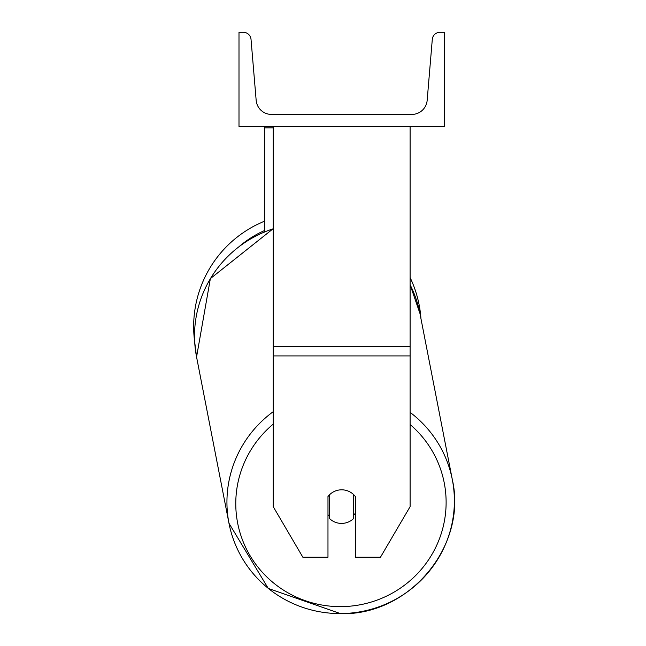 <?xml version="1.0" encoding="UTF-8"?>
<svg xmlns="http://www.w3.org/2000/svg" width="646" height="646" viewBox="0 0 646 646"><rect width="100%" height="100%" fill="white"/><g stroke="black" fill="none" stroke-linecap="round" stroke-linejoin="round"><path stroke-width="0.97" d="M410.105 355.93L273.218 355.93L273.218 506.658L302.853 557.215L327.974 557.215L327.974 496.548A17.111 16.853 0 0 1 355.348 496.548L355.348 557.215L380.47 557.215L410.105 506.658L410.105 126.414M273.218 355.93L273.218 126.414M264.666 231.825L264.666 127.9L273.218 127.9M264.666 126.414L264.666 127.9M273.218 411.68A113.785 111.992 169 0 0 228.975 523.276L196.562 356.98L194.696 341.96A113.785 113.785 0 0 1 264.666 221.166M410.105 277.546A113.785 113.785 0 0 1 420.95 318.631M444.327 126.414L238.996 126.414L238.996 32.3L243.356 32.3A7.704 7.704 0 0 1 251.028 39.358L256.163 100.324A15.399 15.399 0 0 0 271.506 114.431L411.817 114.431A15.399 15.399 0 0 0 427.168 100.324L432.295 39.358A7.704 7.704 0 0 1 439.966 32.3L444.327 32.3L444.327 126.414M327.974 514.741A17.111 16.844 169 0 0 329.153 515.992L329.67 518.665A17.111 16.844 169 0 0 353.612 518.52L353.612 494.602M329.67 518.665L329.67 494.634M353.612 515.322A17.111 16.844 169 0 0 355.348 513.15M329.153 515.992L329.153 495.167M410.105 346.426L273.218 346.426M264.666 230.46A105.233 105.233 0 0 0 239.86 245.948M410.105 424.511A105.233 103.578 -11 0 1 439.425 538.804A105.233 103.578 -11 0 1 340.951 606.626A105.233 103.578 -11 0 1 242.145 539.095A105.233 103.578 -11 0 1 273.218 424.107M340.757 613.571A113.785 111.992 169 0 0 452.345 479.744C467.567 545.975 409.483 615.557 340.708 613.7L268.26 588.425L228.975 523.276A113.785 111.992 169 0 0 340.66 613.571M410.105 412.366A113.785 111.992 169 0 1 452.345 479.744C467.567 545.975 409.483 615.557 340.708 613.7L268.26 588.425L228.975 523.276L196.562 356.98A113.785 111.992 -11 0 1 273.218 228.805M419.94 313.447L410.105 284.749A113.785 111.992 -11 0 1 419.94 313.447L452.345 479.744M196.562 356.98L210.37 278.62L273.218 228.668"/></g></svg>
